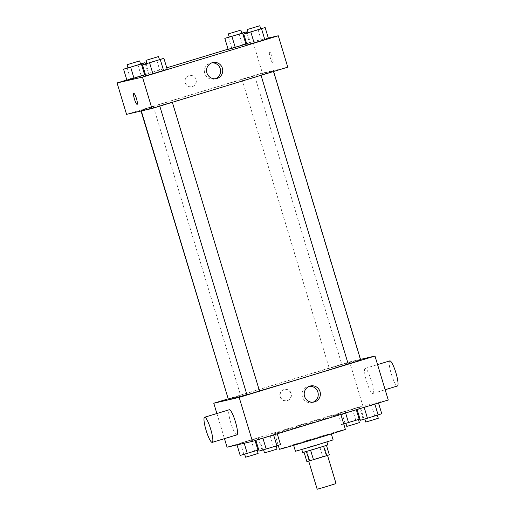 <?xml version="1.0" encoding="UTF-8"?>
<svg xmlns="http://www.w3.org/2000/svg" width="515" height="515" viewBox="0 0 515 515"><rect width="100%" height="100%" fill="white"/><g stroke="black" fill="none" stroke-linecap="round" stroke-linejoin="round"><path stroke-width="0.39" stroke-dasharray="2.58 1.93" d="M336.031 483.559L317.195 489.25M327.34 455.324L308.659 460.989L327.34 455.324M309.708 460.552L326.896 455.369L324.051 445.951L306.863 451.134L309.708 460.552L306.837 461.479M326.896 455.369L329.33 454.809M319.86 447.181L322.699 456.599M324.051 445.951L326.484 445.404M306.863 451.134L304.03 452.183M326.484 445.391L303.992 452.061M302.678 452.518L327.798 444.934M311.981 446.119L305.44 448.378L326.851 441.793L311.981 446.119M295.449 451.275L333.128 439.894M308.929 440.1L331.235 433.617L299.118 443.492L293.55 444.992L308.929 440.1M279.42 449.26A34.441 0.425 163.2 0 1 306.335 440.698A34.441 0.425 163.2 0 1 345.365 429.349M301.59 424.997A34.441 0.425 -16.8 0 0 274.682 433.559A34.441 0.425 -16.8 0 0 307.777 424.012A34.441 0.425 -16.8 0 0 340.627 413.648A34.441 0.425 -16.8 0 0 340.061 413.738A34.441 0.425 -16.8 0 0 301.59 424.997M236.874 444.445L258.26 437.937L240.486 443.215L258.26 437.937L236.874 444.445L237.009 444.902M255.801 440.087L277.186 433.579L255.865 440.312M227.051 447.2L362.869 405.859L388.259 400.013M338.117 413.629L359.502 407.12L338.117 413.629L359.502 407.12L338.117 413.629L341.439 424.618L360.004 419.068M357.05 409.271L378.435 402.762L357.114 409.489M227.952 398.925L349.595 361.897L362.869 405.859M216.879 413.519L224.463 438.638M290.878 393.486A5.742 5.646 77 0 0 284.19 389.533A5.742 5.646 77 0 0 279.973 396.396A5.742 5.646 77 0 0 286.765 400.722A5.742 5.646 77 0 0 290.878 393.486M348.172 363.918A68.888 0.843 -16.8 0 0 360.326 359.734A68.888 0.843 -16.8 0 0 359.2 359.914A68.888 0.843 -16.8 0 0 288.175 380.637A68.888 0.843 -16.8 0 0 228.435 399.556M246.885 394.593A68.888 0.843 -16.8 0 0 259.483 390.93M349.595 361.897L360.513 359.386M259.502 390.982L246.943 394.773M228.287 399.067L240.466 395.353L228.01 399.131M341.715 364.536L329.259 368.309L341.715 364.536M348.185 363.957L360.745 360.159M236.9 434.853A13.12 2.363 73.1 0 1 230.823 422.905A13.12 2.363 73.1 0 1 229.284 409.74M365.135 368.392A13.12 2.363 -106.9 0 0 365.103 368.405A13.12 2.363 -106.9 0 0 366.667 381.641A13.12 2.363 -106.9 0 0 372.744 393.505A13.12 2.363 -106.9 0 0 371.212 380.347A13.12 2.363 -106.9 0 0 365.135 368.392M389.797 360.886A13.12 2.363 -106.9 0 0 391.361 374.128A13.12 2.363 -106.9 0 0 397.438 385.993M313.043 402.183A8.227 8.092 -103 0 1 302.26 396.305A8.227 8.092 -103 0 1 309.386 386.295M291.168 393.415A5.742 5.646 77 0 0 284.48 389.469A5.742 5.646 77 0 0 280.263 396.325A5.742 5.646 77 0 0 287.055 400.657A5.742 5.646 77 0 0 291.168 393.415M271.984 71.031A68.888 0.843 -16.8 0 0 200.953 91.76A68.888 0.843 -16.8 0 0 141.213 110.674A68.888 0.843 -16.8 0 0 207.403 91.573A68.888 0.843 -16.8 0 0 273.105 70.851A68.888 0.843 -16.8 0 0 271.984 71.031M261.073 75.055L273.529 71.282L261.073 75.055M153.245 106.47L140.795 110.249L153.245 106.47M254.494 75.654L242.044 79.432L254.494 75.654M172.177 102.112L159.721 105.89L172.177 102.112M126.555 114.356L262.373 73.014L287.769 67.169M126.832 79.986L166.757 67.832M228.081 49.17L252.897 41.618L262.373 73.014M196.073 79.484A5.742 5.646 77 0 0 189.385 75.531A5.742 5.646 77 0 0 185.175 82.394A5.742 5.646 77 0 0 191.96 86.72A5.742 5.646 77 0 0 196.073 79.484A5.742 5.646 77 0 0 189.385 75.531A5.742 5.646 77 0 0 185.175 82.394A5.742 5.646 77 0 0 191.96 86.72A5.742 5.646 77 0 0 196.073 79.484M145.829 75.847L167.214 69.338L145.829 75.847M228.145 49.389L249.537 42.88L228.145 49.389M252.897 41.618L268.321 38.065M126.902 80.205L148.288 73.697L126.902 80.205M247.078 45.03L268.463 38.522L247.078 45.03M269.622 52.041A5.742 1.036 -106.9 0 0 269.609 52.041A5.742 1.036 -106.9 0 0 270.291 57.835A5.742 1.036 -106.9 0 0 272.95 63.023A5.742 1.036 -106.9 0 0 272.281 57.268A5.742 1.036 -106.9 0 0 269.622 52.041M269.615 52.041A5.742 1.036 -106.9 0 0 269.603 52.041A5.742 1.036 -106.9 0 0 270.285 57.835A5.742 1.036 -106.9 0 0 272.95 63.023A5.742 1.036 -106.9 0 0 272.274 57.268A5.742 1.036 -106.9 0 0 269.615 52.041L269.609 52.041M133.791 93.382L133.791 93.382A5.742 1.036 73.1 0 1 136.449 98.571A5.742 1.036 73.1 0 1 137.132 104.365L137.132 104.365M215.399 78.763A8.227 8.092 -103 0 1 204.609 72.879A8.227 8.092 -103 0 1 211.742 62.875M248.14 32.58L260.706 28.801M260.732 28.892L248.172 32.683M247.374 32.812L250.689 43.801M258.067 29.555L261.382 40.55M146.891 63.397L159.457 59.618M159.483 59.708L146.923 63.5M146.125 63.628L149.447 74.617M156.817 60.377L160.139 71.366M229.214 36.938L241.78 33.16M241.805 33.25L229.239 37.041M228.448 37.17L231.763 48.159M239.14 33.913L242.456 44.902M246.576 33.082L249.537 42.88M127.965 67.755L140.531 63.976M140.556 64.066L127.997 67.858M127.199 67.986L130.514 78.975M137.891 64.729L141.207 75.724M145.327 63.899L148.288 73.697M360.365 420.266L381.75 413.751M377.231 415.129L364.774 418.907L377.231 415.129M360.661 408.047L363.983 419.036M371.354 404.79L374.675 415.779M378.287 418.251L365.727 422.043M259.116 451.082L280.501 444.574M275.982 445.945L263.532 449.724L275.982 445.945M259.412 438.864L262.734 449.853M270.105 435.606L273.426 446.595M277.038 449.067L264.478 452.859M343.737 423.961L341.439 424.618M358.305 419.487L345.848 423.259L358.305 419.487M341.735 412.399L345.05 423.394M352.427 409.148L355.743 420.137M359.502 407.12L362.824 418.109M355.891 408.35L356.309 409.74M345.198 411.607L345.617 412.991M359.361 422.609L346.795 426.401M240.19 455.44L258.755 449.885M257.056 450.303L244.606 454.076L257.056 450.303M240.486 443.215L243.807 454.211M251.178 439.965L254.5 450.953M258.26 437.937L261.575 448.926M254.642 439.166L255.06 440.557M243.949 442.424L244.2 443.248M258.112 453.425L245.552 457.217M293.55 444.992L293.653 445.327M331.235 433.617L331.332 433.952M274.682 433.559L278.235 445.34M340.627 413.648L340.866 414.44M372.744 393.505L385.156 389.733M365.103 368.405L377.566 364.607M311.987 402.505L314.137 402.009M308.298 386.469L310.442 385.973M273.105 70.851L360.326 359.734M140.795 110.249L141.026 111.021M153.354 106.457L240.576 395.333M242.044 79.432L329.259 368.309M254.603 75.641L341.818 364.517M214.343 79.085L216.487 78.589M210.648 63.049L212.798 62.553"/><path stroke-width="0.77" d="M308.678 461.054L317.195 489.25L326.645 486.521L336.031 483.559L327.527 455.395M323.613 446.325L326.452 455.736L313.461 459.689L306.837 461.479L304.03 452.183M326.452 455.736L329.33 454.809L326.484 445.404M326.903 441.967L327.798 444.934L315.283 448.88L302.678 452.518L301.777 449.55M310.616 450.277L313.461 459.689M306.419 451.507L309.264 460.919M331.332 433.952L333.128 439.894L314.356 445.816L295.449 451.275L293.653 445.327M340.866 414.44L345.365 429.349A34.441 0.425 163.2 0 1 312.515 439.713A34.441 0.425 163.2 0 1 279.42 449.26L278.235 445.34M360.513 359.386L374.984 356.052L388.259 400.013L252.44 441.355L227.051 447.2L224.463 438.638M374.984 356.052L239.166 397.393L213.776 403.239L216.879 413.519M213.776 403.239L227.952 398.925M141.303 110.963L228.435 399.556A68.888 0.843 -16.8 0 0 246.885 394.593M259.483 390.93A68.888 0.843 -16.8 0 0 348.172 363.918M159.792 106.122L246.943 394.773L253.245 392.951L259.502 390.982L172.345 102.305M141.026 111.021L228.287 399.067M273.594 71.488L360.745 360.159L355.06 361.961L348.185 363.957L261.041 75.306M239.166 397.393L252.44 441.355M320.034 391.638A8.227 8.092 -103 0 1 314.137 402.009A8.227 8.092 -103 0 1 304.404 395.81A8.227 8.092 -103 0 1 310.442 385.973A8.227 8.092 -103 0 1 320.034 391.638M204.59 417.259A13.12 2.363 73.1 0 1 210.674 429.124A13.12 2.363 73.1 0 1 212.232 442.366A13.12 2.363 73.1 0 1 212.206 442.372A13.12 2.363 73.1 0 1 206.129 430.424A13.12 2.363 73.1 0 1 204.59 417.259L229.284 409.74A13.12 2.363 73.1 0 1 235.368 421.605A13.12 2.363 73.1 0 1 236.926 434.847A13.12 2.363 73.1 0 1 236.9 434.853M385.156 389.733L397.438 385.993A13.12 2.363 -106.9 0 0 395.906 372.828A13.12 2.363 -106.9 0 0 389.829 360.88A13.12 2.363 -106.9 0 0 389.797 360.886L377.566 364.607M309.386 386.295A8.227 8.092 -103 0 1 313.043 402.183M268.321 38.065L278.287 35.773L287.769 67.169L151.944 108.511L126.555 114.356L117.079 82.954L126.832 79.986M166.757 67.832L228.081 49.17M159.457 59.618L163.899 58.35L167.214 69.338L152.904 73.819L145.829 75.847L142.513 64.858L146.891 63.397M241.78 33.16L246.215 31.891L242.604 33.114L245.919 44.11L246.717 43.839L235.226 47.361L228.145 49.389L224.83 38.4L229.214 36.938M278.287 35.773L142.468 77.108L117.079 82.954M140.531 63.976L144.966 62.708L141.355 63.937L144.67 74.926L145.468 74.656L133.977 78.177L126.902 80.205L123.581 69.216L127.965 67.755M260.706 28.801L265.141 27.533L268.463 38.522L254.153 43.002L247.078 45.03L243.756 34.042L248.14 32.58M142.468 77.108L151.944 108.511M222.383 68.212A8.227 8.092 -103 0 1 216.487 78.589A8.227 8.092 -103 0 1 206.76 72.383A8.227 8.092 -103 0 1 212.798 62.553A8.227 8.092 -103 0 1 222.383 68.212M137.119 104.371A5.742 1.036 73.1 0 1 134.46 99.138A5.742 1.036 73.1 0 1 133.791 93.382A5.742 1.036 73.1 0 1 136.449 98.571A5.742 1.036 73.1 0 1 137.132 104.365A5.742 1.036 73.1 0 1 137.119 104.371M137.132 104.365A5.742 1.036 73.1 0 1 137.119 104.365A5.742 1.036 73.1 0 1 134.466 99.144A5.742 1.036 73.1 0 1 133.791 93.382M211.742 62.875A8.227 8.092 -103 0 1 215.399 78.763M265.141 27.533L243.756 34.042M247.219 29.542L248.172 32.683L254.474 30.861L260.732 28.892L259.785 25.75L247.219 29.542L259.785 25.75M268.463 38.522L247.078 45.03M261.53 28.763L264.845 39.752M250.837 32.014L254.153 43.002M163.899 58.35L142.513 64.858M145.977 60.358L146.923 63.5L153.225 61.678L159.483 59.708L158.536 56.566L145.977 60.358L158.536 56.566M167.214 69.338L145.829 75.847M160.281 59.579L163.596 70.568M149.588 62.83L152.904 73.819M242.604 33.114L224.83 38.4M228.293 33.9L229.239 37.041L235.548 35.22L241.805 33.25L240.853 30.108L228.293 33.9L240.853 30.108M246.215 31.891L246.576 33.082M245.919 44.11L228.145 49.389M231.905 36.372L235.226 47.361M141.355 63.937L123.581 69.216M127.044 64.716L127.997 67.858L134.299 66.036L140.556 64.066L139.61 60.925L127.044 64.716L139.61 60.925M144.966 62.708L145.327 63.899M144.67 74.926L126.902 80.205M130.662 67.188L133.977 78.177M378.499 402.981L381.75 413.751L367.44 418.238L360.365 420.266L357.114 409.489M374.849 404.095L378.132 414.981M364.156 407.352L367.44 418.238M364.807 418.991L365.727 422.043L372.03 420.227L378.287 418.251L377.366 415.219M277.25 433.797L280.501 444.574L276.89 445.797L259.116 451.082L255.865 440.312M273.6 434.911L276.89 445.797M262.908 438.168L266.197 449.054M263.558 449.807L264.478 452.859L270.781 451.043L277.038 449.067L276.124 446.035M360.004 419.068L343.737 423.961M356.309 409.74L359.206 419.339M345.617 412.991L348.513 422.596M345.874 423.349L346.795 426.401L353.103 424.585L359.361 422.609L358.44 419.571M258.755 449.885L240.19 455.44L237.009 444.902M255.06 440.557L257.964 450.155M244.2 443.248L247.271 453.412M244.631 454.166L245.552 457.217L251.854 455.402L258.112 453.425L257.197 450.387M236.926 434.847L212.232 442.366"/></g></svg>
